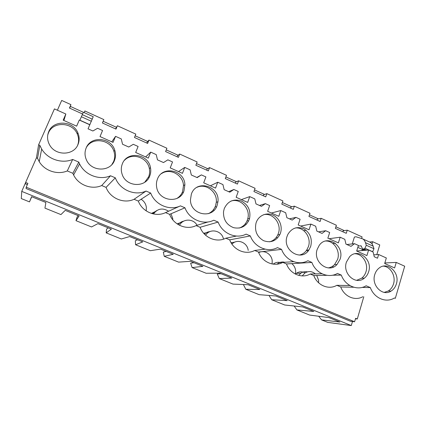 <?xml version="1.0" encoding="UTF-8"?>
<svg xmlns="http://www.w3.org/2000/svg" width="426" height="426" viewBox="0 0 426 426"><rect width="100%" height="100%" fill="white"/><g stroke="black" fill="none" stroke-linecap="round" stroke-linejoin="round"><path stroke-width="0.64" d="M352.504 321.502L351.269 325.565L327.754 322.381L321.545 319.873L318.712 316.252M333.265 265.749L332.781 267.272M328.92 267.784L329.266 267.933M180.262 195.577L180.773 195.8M213.25 209.933L214.049 210.279M245.248 223.858L246.313 224.321M276.293 237.367L277.608 237.937M306.432 250.483L307.982 251.159M295.601 273.881L296.304 273.327C299.137 271.469 302.05 271.335 305.048 272.928M177.109 223.863L182.456 221.914M273.178 264.136C275.803 262.166 278.636 261.772 281.666 262.948M203.649 233.235L208.452 232.388M230.983 242.58L233.64 242.756M151.406 213.421L155.57 211.434M25.624 182.546L21.742 191.386L21.3 198.575L29.49 201.887L31.588 196.684L45.87 202.488L44.943 208.128L60.939 214.592L65.231 210.364L79.103 216.003L75.977 220.663L91.542 226.951L97.905 223.65L111.383 229.124L106.175 232.868L121.33 238.986L129.653 236.558L142.747 241.883L135.58 244.748L150.341 250.706L160.511 249.103L173.249 254.285L164.223 256.319L178.6 262.123L190.523 261.308L202.909 266.346L192.126 267.592L206.141 273.252L219.715 273.178L231.765 278.077L219.326 278.577L232.985 284.094L248.124 284.728L259.855 289.499L245.839 289.291L259.162 294.67L275.782 295.974L287.204 300.623L271.697 299.739L284.696 304.989L302.716 306.928L313.84 311.454L296.927 309.931L309.606 315.054L328.952 317.599L339.799 322.008L321.545 319.873M296.927 309.931L294.132 306.001M271.697 299.739L268.971 295.442M245.839 289.291L243.384 284.531M219.326 278.577L217.26 273.993L221.105 273.742M219.028 273.183L219.374 273.854M192.126 267.592L190.635 263.188L193.968 262.709M192.563 262.134L192.861 262.869M164.223 256.319L163.334 252.112L166.129 251.388M165.618 251.18L165.709 251.494M135.58 244.748L135.324 240.749L137.555 239.769M106.175 232.868L106.591 229.087L108.22 227.841M75.977 220.663L77.09 217.116L78.091 215.588M29.49 201.887L31.732 196.737M21.742 191.386L351.269 325.565M70.375 106.415L83.342 112.288M103.145 121.272L116.394 127.278M135.154 135.782L147.694 141.469M166.257 149.888L178.121 155.266M196.498 163.6L207.718 168.685M225.902 176.934L236.515 181.742M254.514 189.905L264.541 194.448M282.358 202.531L291.831 206.823M309.473 214.821L318.408 218.873M335.874 226.792L344.309 230.615M342.898 231.797L343.223 230.78L347.254 230.173L362.084 236.909L361.658 238.485M115.568 128.929L117.395 125.745L135.83 134.121L134.467 137.481L147.652 143.445L148.988 140.095L166.907 148.237L165.597 151.565L178.414 157.364L179.697 154.047L197.121 161.965L195.864 165.261L208.325 170.901L209.56 167.615L226.499 175.31L225.301 178.585L237.42 184.069L238.603 180.81L255.083 188.297L253.933 191.54L265.733 196.876L266.862 193.649L282.907 200.939L281.804 204.15L293.29 209.347L294.371 206.147L309.995 213.245L308.935 216.429L320.123 221.488L321.161 218.314L336.375 225.232L335.363 228.384L346.258 233.315L347.254 230.173M146.784 143.051L147.215 141.975L148.988 140.095M177.131 156.784L177.546 155.714L179.697 154.047M206.647 170.139L207.041 169.079L209.56 167.615M235.365 183.137L235.748 182.083L238.603 180.81M263.321 195.79L263.689 194.746L266.862 193.649M290.543 208.106L290.894 207.073L294.371 206.147M317.061 220.104L317.397 219.081L321.161 218.314M354.586 321.758L26.215 187.195L26.071 188.532L350.417 321.247L354.586 321.758L355.63 318.318L357.286 318.999L363.788 296.757M111.777 141.826L115.558 136.347L113.055 142.396L100.014 136.581L102.559 130.505L97.586 128.274L92.884 130.99L88.044 128.822L89.769 124.765L79.273 120.052L76.648 126.16L63.176 120.153L65.849 114.019L54.432 108.891L38.601 144.797L36.45 157.844L25.635 182.45L25.501 183.851L27.349 184.607M69.694 108.167L70.929 104.631L69.438 108.055L82.559 113.992M318.579 280.191L318.637 282.805L318.579 280.191L316.736 275.484L318.579 280.191M302.231 275.904L304.776 273.114C308.424 270.835 311.954 271.096 315.357 273.902C311.954 271.096 308.424 270.835 304.776 273.114L302.231 275.904M352.254 243.922L354.416 237.01L356.093 236.792L362.622 238.858C363.932 239.556 364.885 240.834 365.481 242.692L366.285 245.259L364.975 248.262L363.831 248.938L362.67 249.082L361.12 245.861L358.234 246.015M372.015 243.896L372.681 241.723L369.656 242.048M372.681 241.723L379.752 244.934L376.808 254.636M38.601 144.797L39.81 145.319L41.668 149.036C47.76 159.345 61.999 164.015 72.649 159.452L78.789 162.098L79.587 163.898C84.886 175.161 99.636 180.677 110.531 175.762L115.318 177.823C119.775 189.927 134.951 196.311 146.049 191.05L150.687 193.042C155.053 204.949 169.756 211.136 180.454 205.859L184.943 207.792C189.229 219.502 203.474 225.492 213.788 220.21L218.144 222.079C222.351 233.608 236.158 239.417 246.116 234.119L250.334 235.94C254.466 247.282 267.858 252.916 277.47 247.618L281.565 249.38C285.622 260.547 298.615 266.016 307.897 260.712L311.869 262.427C315.858 273.423 328.467 278.732 337.435 273.428L341.301 275.089C345.214 285.926 357.462 291.08 366.131 285.782L370.332 287.587C374.124 298.078 385.706 303.142 394.066 298.195L394.449 297.971L395.317 298.344L404.7 266.218L396.249 262.421L394.614 267.949L384.673 263.518L386.334 257.97L378.634 254.508L377.511 258.22L374.268 256.766L373.101 252.022L368.612 250.009L366.898 255.595L356.674 251.031L358.415 245.429L354.517 243.677L346.839 244.508M357.286 318.999L355.486 318.797M84.172 112.597L84.875 110.968L103.848 119.589L102.426 122.981L115.994 129.121L117.395 125.745M57.388 110.222L61.69 100.435L70.929 104.631M369.704 242.075L370.194 242.293C371.531 243.001 372.516 244.29 373.144 246.159L373.985 248.731L372.574 251.787M363.783 249.583L361.104 250.653M36.45 157.844L37.547 158.312L39.229 161.662C44.735 170.959 57.606 175.129 67.292 170.933L72.862 173.297L73.591 174.932C78.389 185.113 91.782 190.055 101.713 185.539L106.069 187.392C110.11 198.356 123.934 204.102 134.083 199.277L138.312 201.072C142.284 211.876 155.714 217.457 165.528 212.622L169.639 214.369C173.542 225.013 186.588 230.434 196.088 225.588L200.087 227.287C203.921 237.777 216.605 243.049 225.801 238.198L229.689 239.849C233.459 250.19 245.791 255.312 254.7 250.461L258.481 252.07C262.187 262.262 274.19 267.246 282.816 262.395L286.496 263.955C290.143 274.009 301.826 278.86 310.187 274.009L313.765 275.531C317.359 285.447 328.728 290.17 336.833 285.319L340.741 286.975C344.224 296.581 354.986 301.241 362.835 296.709M25.635 182.45L27.892 183.377L26.215 187.195M115.558 136.347L121.277 138.913L122.544 144.249L128.758 147.023L133.29 144.308L138.104 146.469L135.676 152.481L148.307 158.115L150.692 152.125L156.23 154.611L157.487 159.867L163.504 162.556L167.871 159.841L172.535 161.939L170.219 167.887L182.456 173.345L184.735 167.418L190.097 169.825L191.338 175.001L197.174 177.61L201.381 174.894L205.902 176.923L203.697 182.813L215.561 188.106L217.729 182.237L222.931 184.575L224.161 189.671L229.816 192.201L233.869 189.485L238.256 191.455L236.153 197.286L247.66 202.419L249.727 196.61L254.775 198.878L255.989 203.9L261.479 206.354L265.387 203.644L269.642 205.556L267.64 211.328L278.801 216.307L280.777 210.556L285.676 212.755L286.874 217.702L292.204 220.088L295.974 217.382L300.106 219.236L298.189 224.955L309.031 229.79L310.911 224.092L315.671 226.227L316.859 231.105L322.029 233.421L325.672 230.722L329.681 232.521L327.855 238.182L338.382 242.879L340.177 237.234L344.799 239.311L345.976 244.125L351.003 246.366L354.517 243.677M374.795 274.477C371.051 285.218 382.564 296.874 391.063 291.102C393.624 289.504 395.392 287.113 396.366 283.929C400.211 272.677 387.511 260.936 379.06 268.103C377.053 269.679 375.631 271.804 374.795 274.477M114.477 160.432C115.781 157.146 115.877 153.77 114.775 150.309C111.202 137.369 90.781 135.527 86.143 148.019C84.577 151.922 84.667 155.873 86.414 159.867C91.345 171.912 110.382 172.099 114.477 160.432M149.782 175.901C150.809 173.238 151.038 170.48 150.469 167.626C148.355 153.77 127.033 150.703 122.342 163.877C121.048 167.173 120.957 170.56 122.065 174.037C125.787 187.03 145.676 188.159 149.782 175.901M183.979 190.88L184.879 184.767C184.66 169.963 162.205 165.192 157.396 179.234C156.395 181.843 156.161 184.554 156.688 187.371C158.802 201.429 179.815 203.91 183.979 190.88M340.081 259.269C344.991 245.924 327.099 233.81 319.228 245.381L317.237 249.263C312.492 261.905 328.616 274.163 337.009 264.498L340.081 259.269M346.434 262.054C342.238 273.636 355.747 285.654 364.342 278.173C366.365 276.57 367.798 274.435 368.628 271.777C372.952 259.594 357.989 247.565 349.624 256.702L346.434 262.054M78.017 144.462C79.577 140.617 79.513 136.725 77.836 132.779C73.128 120.643 53.378 119.669 48.74 131.634C46.919 136.07 47.206 140.495 49.592 144.893C55.46 156.14 73.884 155.676 78.017 144.462M191.359 194.112L190.443 199.885C190.454 215.023 212.83 219.406 217.122 205.401L217.942 201.738C220.13 186.082 196.375 179.005 191.359 194.112M249.258 219.481L249.588 218.41C250.951 210.364 248.081 204.507 240.988 200.843C233.373 198.66 227.803 201.226 224.278 208.538L223.517 211.695C223.224 219.56 226.595 224.891 233.629 227.686C240.935 229.124 246.148 226.392 249.258 219.481M310.698 246.398C312.455 238.922 310.261 233.118 304.127 228.986C297.423 226.115 292.039 227.846 287.981 234.178L287.172 236.089C281.778 250.062 301.241 262.272 308.925 249.971L310.698 246.398M280.441 233.139C282.821 226.281 279.28 217.83 272.826 215.008C266.415 212.084 258.587 215.556 256.202 222.521L256.031 223.027C254.391 230.796 256.867 236.664 263.454 240.631C270.547 243.187 276.016 241.169 279.866 234.566L280.441 233.139M378.634 254.508L373.794 254.855M384.838 262.954L396.249 262.421M362.904 249.657L357.808 247.373M370.332 287.587L362.084 287.417M353.82 287.246L340.741 286.975M349.858 285.526L336.833 285.319M384.231 292.385L388.24 291.022C390.786 289.435 392.548 287.06 393.517 283.902C396.031 276.144 390.653 266.649 383.421 266.138M63.921 120.483L65.849 114.019M39.81 145.319L37.547 158.312M83.379 112.24L93.225 116.703L89.061 126.431M83.374 112.235L79.822 120.292M72.649 159.452L67.292 170.933M77.601 145.346C79.023 141.618 78.922 137.854 77.303 134.057C72.633 122.033 53.053 121.08 48.452 132.944L47.744 134.967M321.971 273.758L310.187 274.009M341.301 275.089L332.429 275.233M326.966 275.318L313.765 275.531M356.674 251.031L368.612 250.009M295.649 270.489L295.543 274.179L295.649 270.489C295.213 267.645 293.929 265.361 291.805 263.635C293.929 265.361 295.213 267.645 295.649 270.489M283.178 262.373L288.562 262.011L283.178 262.373M356.605 280.329L361.69 278.189C363.703 276.596 365.125 274.477 365.95 271.841C368.676 263.763 362.718 253.853 355.018 253.742M279.472 234.635L279.77 234.763M293.663 261.67L282.816 262.395M311.869 262.427L286.496 263.955M325.672 230.722L318.547 231.861M329.053 238.714L340.177 237.234M272.198 260.568L272.134 263.971L272.198 260.568C271.495 253.955 264.163 249.604 258.71 252.634C264.163 249.604 271.495 253.955 272.198 260.568M335.321 243.235L332.86 243.518M328.27 267.906C330.672 267.512 332.759 266.415 334.532 264.621L337.589 259.434C340.56 250.983 333.883 240.61 325.666 241.02M247.282 220.561L248.56 221.121M265.094 249.162L254.7 250.461M281.565 249.38L258.481 252.07M295.974 217.382L289.44 218.852M300.644 226.046L310.911 224.092M248.204 250.419L248.204 250.413C247.447 242.405 237.213 238.368 231.946 244.109C237.213 238.368 247.447 242.405 248.204 250.419M306.081 230.296L303.818 230.684M299.244 255.089C302.279 254.46 304.739 252.831 306.629 250.211L308.397 246.665C311.662 237.772 304.073 226.882 295.293 227.974M236.478 236.057L225.801 238.198M250.334 235.94L229.689 239.849M265.387 203.644L259.482 205.46M265.978 214.454L267.981 213.927M271.426 213.016L280.777 210.556M205.625 235.243C210.013 227.83 222.021 230.535 223.485 239.146C222.021 230.535 210.013 227.83 205.625 235.243M269.536 241.835C273.247 240.839 275.995 238.539 277.773 234.928L278.343 233.512C281.959 224.087 273.183 212.606 263.8 214.629M215.263 206.562L216.387 207.057M208.112 221.935L196.088 225.588M218.144 222.079L200.087 227.287M233.869 189.485L228.634 191.673M241.356 199.608L249.727 196.61M179.522 225.301C182.908 218.384 193.468 218.447 197.1 225.285C193.473 218.442 182.908 218.384 179.522 225.301M239.183 228.07C243.124 226.717 245.855 224.017 247.384 219.97L247.714 218.911C250.807 208.916 240.621 197.893 231.068 201.04M182.36 192.179L183.212 192.552M180.454 205.859L165.528 212.622M184.943 207.792L169.639 214.369M201.381 174.894L196.86 177.466M210.396 185.805L217.729 182.237M172.743 218.49L172.828 219.869L172.743 218.49L170.986 213.788L172.743 218.49M153.456 213.958C157.647 208.511 162.695 207.6 168.605 211.227C162.695 207.6 157.647 208.511 153.456 213.958M208.245 213.692C211.685 212.169 214.097 209.608 215.476 206.014L216.291 202.377C217.627 192.057 206.067 182.951 196.966 187.323M148.418 177.338L148.978 177.589M146.049 191.05L134.083 199.277M150.687 193.042L138.312 201.072M178.51 171.582L184.735 167.418M146.363 207.329L146.214 210.907L146.363 207.329C145.841 203.857 144.089 201.163 141.118 199.256M176.774 198.505C179.484 196.887 181.417 194.591 182.584 191.62L183.484 185.56C183.201 174.91 169.937 167.652 161.411 173.67M110.531 175.762L101.713 185.539M115.318 177.823L106.069 187.392M145.655 156.933L150.692 152.125M144.749 182.221L148.653 176.779C149.675 174.143 149.904 171.406 149.34 168.574C147.534 157.402 132.001 152.13 124.435 160.346M78.789 162.098L72.862 173.297M111.9 164.516L113.635 161.459C114.929 158.2 115.025 154.856 113.934 151.422C110.584 139.44 92.154 136.655 86.361 147.524M307.481 271.831L307.183 271.841C304.909 271.41 302.795 271.868 300.852 273.21L298.711 275.382M283.988 262.081C281.4 261.724 279.083 262.421 277.044 264.173M260.009 252.091L258.491 252.096M235.36 241.915L231.19 242.937M209.97 231.574C207.856 231.787 206.008 232.628 204.421 234.087M183.766 221.11C181.519 221.6 179.66 222.75 178.18 224.555M156.661 210.614L152.322 213.687M373.985 248.731L366.285 245.259M372.681 251.723L364.975 248.262M373.144 246.159L365.481 242.692M361.418 246.127L360.636 245.77M366.6 250.179L363.831 248.938M91.425 121.282L81.339 116.735M92.282 119.163L82.271 114.637M89.955 124.717L79.864 120.185M300.852 273.21L296.304 273.327M370.194 242.293L362.622 238.858M365.354 250.286L362.67 249.082M388.24 291.022L391.063 291.102M41.668 149.036L39.229 161.662M77.303 134.057L77.836 132.779M361.69 278.189L364.342 278.173M334.532 264.621L337.009 264.498M306.629 250.211L308.925 249.971M277.773 234.928L279.866 234.566M247.714 218.911L249.588 218.41M216.291 202.377L217.942 201.738M183.484 185.56L184.879 184.767M149.34 168.574L150.469 167.626M73.591 174.932L79.587 163.898M113.934 151.422L114.775 150.309"/></g></svg>
